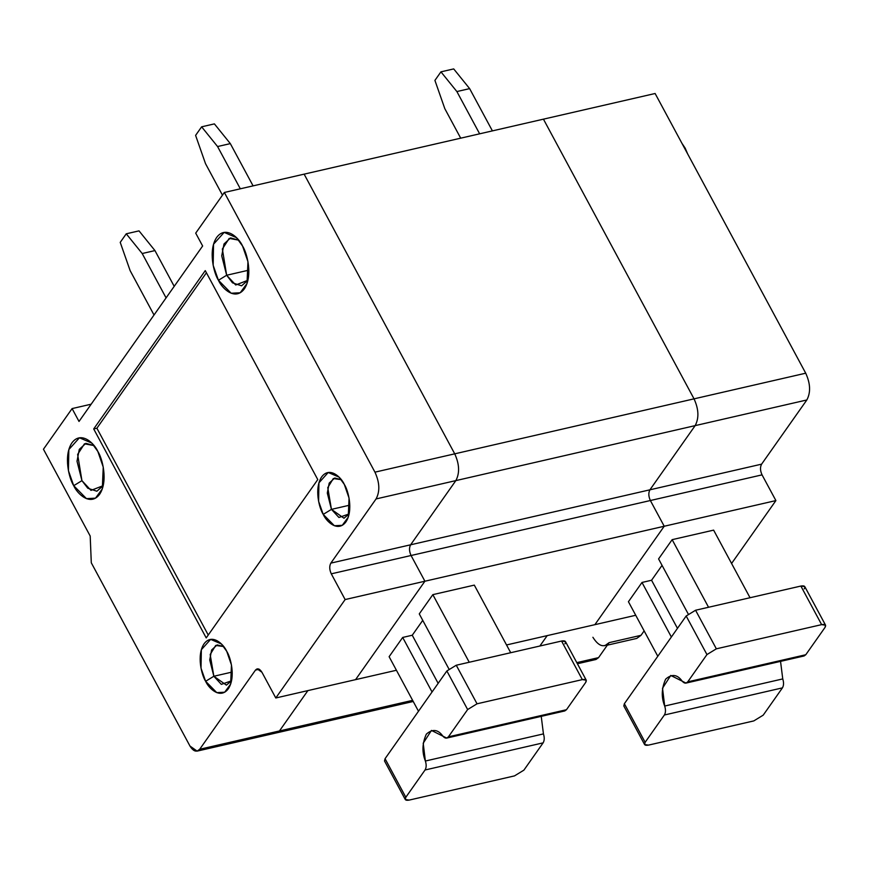 <?xml version="1.0" encoding="UTF-8"?>
<svg xmlns="http://www.w3.org/2000/svg" width="869" height="869" viewBox="0 0 869 869"><rect width="100%" height="100%" fill="white"/><g stroke="black" fill="none" stroke-linecap="round" stroke-linejoin="round"><path stroke-width="1.3" d="M189.974 746.047L91.299 562.808L90.191 536.032L43.45 449.23L72.094 408.582L79.014 421.443L202.64 245.992L195.71 233.131L224.354 192.473L374.952 472.16C379.688 482.534 380.068 491.463 376.071 498.936L455.845 480.611C459.831 473.138 459.462 464.209 454.726 453.835L374.952 472.16L454.726 453.835L304.128 174.148L224.354 192.473L304.128 174.148L454.726 453.835C459.462 464.209 459.831 473.138 455.845 480.611L376.071 498.936L330.839 563.123L410.613 544.798L455.845 480.611L410.613 544.798L330.839 563.123L376.071 498.936C380.068 491.463 379.688 482.534 374.952 472.16L224.354 192.473L195.71 233.131L202.64 245.992L79.014 421.443L72.094 408.582L91.169 404.194L72.094 408.582L43.45 449.23L90.191 536.032L91.299 562.808L189.974 746.047C193.385 751.457 196.633 752.532 199.685 749.274L255.464 670.108C257.506 667.935 259.668 668.652 261.938 672.258L275.788 697.981L345.134 599.556L424.908 581.22L411.059 555.508L331.285 573.833L345.134 599.556L331.285 573.833C329.394 569.684 329.242 566.11 330.839 563.123C329.242 566.11 329.394 569.684 331.285 573.833L411.059 555.508C409.169 551.359 409.017 547.785 410.613 544.798C409.017 547.785 409.169 551.359 411.059 555.508L424.908 581.22L355.562 679.645L275.788 697.981L261.938 672.258L257.17 668.869L255.464 670.108L199.685 749.274L197.133 751.12L189.974 746.047M205.627 681.285C201.662 675.3 196.427 655.193 204.063 643.799C212.047 633.023 223.615 644.146 226.733 651.326C230.709 657.312 235.944 677.418 228.297 688.813C220.324 699.588 208.756 688.465 205.627 681.285L216.772 692.626L224.68 692.213L230.643 684.088L231.458 665.013L226.733 651.326L221.443 643.994L210.635 639.378L201.347 649.708L201.021 668.185L205.627 681.285L213.85 676.256L210.179 654.509L215.718 645.417L223.67 646.558L217.152 644.907L211.612 649.99L209.722 659.962L213.85 676.256L205.627 681.285M73.713 485.684C69.183 478.841 63.187 455.867 71.931 442.842C81.045 430.524 94.265 443.233 97.839 451.445C102.368 458.278 108.364 481.263 99.62 494.287C90.506 506.605 77.276 493.896 73.713 485.684L86.455 498.643L95.481 498.165L102.303 488.878L103.237 467.087L97.839 451.445L91.777 443.071L79.437 437.78L68.825 449.588L68.445 470.705L73.713 485.684L81.936 480.655L77.634 454.422L84.478 443.798L93.993 445.569L85.857 443.342L79.275 449.382L77.015 461.254L81.936 480.655L73.713 485.684M323.225 514.394C319.249 508.408 314.013 488.302 321.66 476.907C329.633 466.132 341.202 477.255 344.33 484.435C348.295 490.42 353.531 510.527 345.895 521.921C337.911 532.697 326.342 521.574 323.225 514.394L334.369 525.734L342.267 525.321L348.241 517.196L349.056 498.122L344.33 484.435L339.029 477.103L328.221 472.486L318.934 482.816L318.608 501.294L323.225 514.394L331.447 509.364L327.765 487.618L333.316 478.537L341.256 479.666L334.739 478.015L329.199 483.099L327.309 493.071L331.447 509.364L323.225 514.394M218.434 280.274C213.904 273.442 207.908 250.457 216.653 237.443C225.766 225.125 238.997 237.834 242.56 246.046C247.089 252.879 253.085 275.853 244.341 288.877C235.227 301.195 222.008 288.486 218.434 280.274L231.176 293.233L240.213 292.766L247.024 283.479L247.958 261.678L242.56 246.046L236.509 237.661L224.159 232.381L213.546 244.189L213.166 265.306L218.434 280.274L226.657 275.245L222.355 249.012L229.21 238.388L238.725 240.159L230.578 237.932L223.996 243.972L221.736 255.844L226.657 275.245L218.434 280.274M93.7 428.949L205.258 270.617L317.772 479.579L206.214 637.911L93.7 428.949L206.214 637.911L317.772 479.579L205.258 270.617L93.7 428.949L96.894 428.221L93.7 428.949M231.534 680.807L221.334 684.37L213.85 676.256L226.385 685.13L231.534 680.807M232.229 672.03L213.85 676.256L232.229 672.03M103.205 485.662L90.995 490.388L81.936 480.655L87.78 488.237L96.861 491.224L103.205 485.662M349.132 513.916L338.921 517.479L331.447 509.364L343.983 518.239L349.132 513.916M349.816 505.139L331.447 509.364L349.816 505.139M247.937 280.263L235.716 284.989L226.657 275.245L232.512 282.838L241.582 285.814L247.937 280.263M248.849 270.15L226.657 275.245L248.849 270.15M208.245 635.033L96.894 428.221L206.42 272.768L96.894 428.221L208.245 635.033M307.887 690.605L279.46 730.948L199.685 749.274L279.46 730.948L307.887 690.605L279.46 730.948L276.907 732.795L279.46 730.948L307.887 690.605M259.234 669.239L255.464 670.108L259.234 669.239M424.908 581.22L345.134 599.556L275.788 697.981L355.562 679.645L424.908 581.22L664.22 526.245L650.37 500.522L411.059 555.508L424.908 581.22L411.059 555.508L650.37 500.522C648.48 496.373 648.328 492.799 649.925 489.812L695.157 425.625C699.143 418.152 698.774 409.223 694.038 398.849L543.44 119.162L304.128 174.148L454.726 453.835L694.038 398.849L454.726 453.835C459.462 464.209 459.831 473.138 455.845 480.611L695.157 425.625L455.845 480.611L410.613 544.798L649.925 489.812L410.613 544.798C409.017 547.785 409.169 551.359 411.059 555.508C409.169 551.359 409.017 547.785 410.613 544.798L455.845 480.611C459.831 473.138 459.462 464.209 454.726 453.835L304.128 174.148L543.44 119.162L694.038 398.849C698.774 409.223 699.143 418.152 695.157 425.625L649.925 489.812C648.328 492.799 648.48 496.373 650.37 500.522L664.22 526.245L594.874 624.67L506.54 644.961L594.874 624.67L664.22 526.245L424.908 581.22L355.562 679.645L424.908 581.22M586.238 680.166L565.469 641.594L561.559 641.04L582.328 679.612L586.238 680.166L585.695 682.426L566.469 709.712L562.699 710.581M422.747 620.357L412.254 635.239L438.15 683.338L412.254 635.239L402.684 637.444L389.116 656.692L418.489 711.244L389.116 656.692L402.684 637.444L432.056 691.996L402.684 637.444L412.254 635.239L422.747 620.357M448.882 668.913L419.271 613.905L448.882 668.913M396.416 670.26L355.562 679.645L396.416 670.26M446.709 738.074L442.897 736.162C444.971 738.509 446.818 738.737 448.404 736.847L566.469 709.712L448.404 736.847L446.709 738.074L564.763 710.951L566.469 709.712L585.695 682.426C587.107 679.938 585.988 679.004 582.328 679.612L561.559 641.04L456.258 665.23L477.038 703.803L582.328 679.612L477.038 703.803L456.258 665.23L446.862 670.977L385.054 758.702L405.823 797.275L425.05 769.988L543.114 742.865L523.888 770.151L514.491 775.898L523.888 770.151L543.114 742.865C544.483 740.551 544.591 737.564 543.44 733.903L541.235 716.36L543.44 733.903C544.591 737.564 544.483 740.551 543.114 742.865L425.05 769.988C426.418 767.675 426.527 764.687 425.375 761.027L543.44 733.903L425.375 761.027C426.527 764.687 426.418 767.675 425.05 769.988L405.823 797.275L385.054 758.702L384.511 760.962L405.291 799.534L405.823 797.275C404.411 799.762 405.541 800.707 409.19 800.088L405.291 799.534M442.897 736.162L431.448 730.427L423.203 743.212L425.375 761.027C421.878 752.282 422.193 743.321 426.342 734.131C432.512 728.678 438.03 729.363 442.897 736.162M412.623 700.349L279.46 730.948L412.623 700.349M474.311 585.119L510.711 652.717L474.311 585.119L432.838 594.646L469.238 662.254L432.838 594.646L419.271 613.905L432.838 594.646L474.311 585.119M467.641 709.549L446.862 670.977L467.641 709.549L477.038 703.803L467.641 709.549L448.404 736.847L467.641 709.549M409.19 800.088L514.491 775.898L409.19 800.088M386.705 761.755L385.054 758.702L446.862 670.977L456.258 665.23L561.559 641.04C565.219 640.431 566.338 641.365 564.926 643.853M547.198 635.619L539.866 646.025L547.198 635.619M214.393 123.887L230.328 143.613L253.085 185.879L230.328 143.613L217.565 146.535L201.63 126.82L214.393 123.887L201.63 126.82L195.601 135.379L201.63 126.82L217.565 146.535L240.322 188.801L217.565 146.535L230.328 143.613L214.393 123.887M154.954 250.587L139.018 230.872L126.255 233.804L142.19 253.52L154.954 250.587L142.19 253.52L126.255 233.804L120.226 242.364L130.133 270.639L154.019 314.991L130.133 270.639L120.226 242.364L126.255 233.804L139.018 230.872L154.954 250.587L174.202 286.336L154.954 250.587M222.464 195.156L205.508 163.654L222.464 195.156M166.077 297.882L142.19 253.52L166.077 297.882M195.601 135.379L205.508 163.654L195.601 135.379M594.874 624.67L664.22 526.245L650.37 500.522C648.48 496.373 648.328 492.799 649.925 489.812L695.157 425.625C699.143 418.152 698.774 409.223 694.038 398.849L543.44 119.162L694.038 398.849C698.774 409.223 699.143 418.152 695.157 425.625L649.925 489.812C648.328 492.799 648.48 496.373 650.37 500.522L664.22 526.245L594.874 624.67L635.728 615.274L594.874 624.67M592.897 637.281C598.6 646.297 603.998 648.089 609.093 642.658L598.545 657.637L592.886 658.93M607.322 645.167L636.749 638.411L641.007 635.326L609.093 642.658L604.835 645.732M655.117 93.504L805.715 373.192C810.451 383.566 810.831 392.495 806.834 399.968L761.602 464.155C760.006 467.142 760.158 470.716 762.048 474.865L775.898 500.587L731.579 563.481L775.898 500.587L664.22 526.245L775.898 500.587L762.048 474.865L650.37 500.522L762.048 474.865C760.158 470.716 760.006 467.142 761.602 464.155L649.925 489.812L761.602 464.155L806.834 399.968L695.157 425.625L806.834 399.968C810.831 392.495 810.451 383.566 805.715 373.192L694.038 398.849L805.715 373.192L655.117 93.504L543.44 119.162L655.117 93.504M577.396 663.753L595.993 659.484L598.545 657.637L576.799 662.634L598.545 657.637L609.093 642.658L641.007 635.326L644.135 630.883L641.007 635.326L631.578 637.488M684.229 147.578L685.163 148.132L685.109 149.207L685.163 148.132L684.229 147.578M628.428 601.717L641.995 582.458L651.565 580.253L662.059 565.371L651.565 580.253L641.995 582.458L628.428 601.717L657.8 656.269L628.428 601.717M658.583 558.919L672.15 539.66L713.623 530.133L672.15 539.66L658.583 558.919L688.194 613.927L658.583 558.919M453.705 68.912L469.64 88.627L492.408 130.893L469.64 88.627L453.705 68.912L440.941 71.845L456.877 91.56L469.64 88.627L456.877 91.56L479.645 133.826L456.877 91.56L440.941 71.845L434.913 80.404L444.819 108.679L434.913 80.404L440.941 71.845L453.705 68.912M460.7 138.171L444.819 108.679L460.7 138.171M671.368 637.01L641.995 582.458L671.368 637.01M677.472 628.352L651.565 580.253L677.472 628.352M708.55 607.268L672.15 539.66L708.55 607.268M750.034 597.742L713.623 530.133L750.034 597.742M626.017 706.769L624.366 703.716L686.173 615.991L695.569 610.244L800.87 586.054C804.531 585.445 805.65 586.379 804.238 588.867M686.021 683.088L682.208 681.177C684.294 683.523 686.13 683.751 687.727 681.861L686.021 683.088L804.086 655.965L805.78 654.737L687.727 681.861L706.953 654.574L687.727 681.861L805.78 654.737L825.007 627.451C826.419 624.963 825.3 624.018 821.639 624.637L716.349 648.828L706.953 654.574L686.173 615.991L706.953 654.574L716.349 648.828L695.569 610.244L686.173 615.991L624.366 703.716L623.823 705.976L644.602 744.559L645.135 742.3C643.723 744.787 644.852 745.721 648.502 745.113L753.803 720.912L763.199 715.165L782.426 687.879C783.795 685.565 783.903 682.578 782.752 678.917L780.547 661.374L782.752 678.917L664.687 706.041L782.752 678.917C783.903 682.578 783.795 685.565 782.426 687.879L664.372 715.002L782.426 687.879L763.199 715.165L753.803 720.912L648.502 745.113L644.602 744.559M825.55 625.18L804.781 586.608L800.87 586.054L821.639 624.637L825.55 625.18L825.007 627.451L805.78 654.737L802.011 655.606M682.208 681.177L670.759 675.452L662.515 688.226L664.687 706.041C665.839 709.701 665.73 712.699 664.372 715.002L645.135 742.3L624.366 703.716L645.135 742.3L664.372 715.002C665.73 712.699 665.839 709.701 664.687 706.041C661.19 697.296 661.505 688.335 665.654 679.145C671.824 673.692 677.342 674.377 682.208 681.177M821.639 624.637L800.87 586.054L695.569 610.244L716.349 648.828L821.639 624.637M413.231 701.479L197.133 751.12M687.683 153.976L685.163 148.132L681.883 143.211"/></g></svg>
